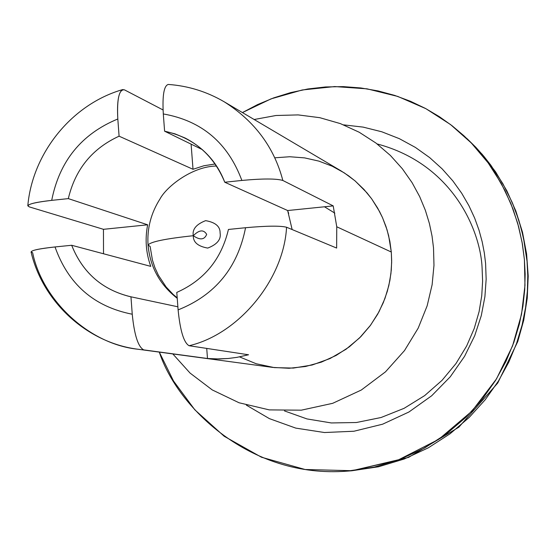 <?xml version="1.0" encoding="UTF-8"?>
<svg xmlns="http://www.w3.org/2000/svg" width="556" height="556" viewBox="0 0 556 556"><rect width="100%" height="100%" fill="white"/><g stroke="black" fill="none" stroke-linecap="round" stroke-linejoin="round"><path stroke-width="0.83" d="M31.094 251.986C31.56 250.29 39.539 248.615 55.023 246.947C68.256 284.248 93.999 306.676 132.245 314.23C93.999 306.676 68.256 284.248 55.023 246.947L71.675 245.272C82.531 272.489 101.984 289.606 130.041 296.626L130.959 296.814C102.485 290.037 82.726 272.857 71.675 245.272L150.766 266.373C145.908 252.883 144.88 239.024 147.66 224.805L103.458 229.315L103.52 253.765L103.458 229.315L29.405 206.922L27.835 205.824C28.731 203.864 36.682 202.043 51.701 200.362C59.457 161.115 81.496 133.989 117.816 118.984L119.088 136.185L117.816 118.984C81.496 133.989 59.457 161.115 51.701 200.362L68.319 198.617C75.262 169.323 92.185 148.515 119.088 136.185L193.022 169.288L191.097 144.136L193.022 169.288L203.864 165.764L215.193 163.971L203.864 165.764L193.022 169.288L119.088 136.185C92.185 148.515 75.262 169.323 68.319 198.617L147.66 224.805C144.88 239.024 145.908 252.883 150.766 266.373L71.675 245.272L55.023 246.947C35.89 249.095 28.425 251.034 32.644 252.771C42.534 300.615 89.495 344.484 138.326 349.279L272.739 367.412L289.092 368.28L305.508 366.501L321.382 362.13L336.151 355.43L349.376 346.798L360.761 336.727L370.185 325.712L377.663 314.23L383.299 302.679L387.303 291.372L389.881 280.537L391.264 270.32L391.667 260.806L391.299 252.021L336.755 226.778L333.204 205.894L287.66 210.536L292.136 229.545L287.66 210.536L224.77 182.236C217.264 162.651 204.038 147.903 185.085 138.006L174.952 133.85L164.604 131.202L202.488 149.696L164.604 131.202C193.203 137.492 213.254 154.499 224.77 182.236L241.867 180.443C227.897 142.864 201.71 120.701 163.304 113.945L164.604 131.202L163.304 113.945C201.71 120.701 227.897 142.864 241.867 180.443C262.717 178.518 276.381 178.525 282.837 180.471C274.15 147.298 254.606 121.076 224.207 101.797C254.606 121.076 274.15 147.298 282.837 180.471L333.204 205.894L336.755 226.778L336.637 248.059L286.562 227.23C280.092 225.666 266.428 225.833 245.557 227.724L228.433 229.454C221.364 259.242 204.149 280.224 176.787 292.407C204.149 280.224 221.364 259.242 228.433 229.454L245.557 227.724C237.641 267.77 215.158 295.16 178.108 309.887C215.158 295.16 237.641 267.77 245.557 227.724C266.428 225.833 280.092 225.666 286.562 227.23C283.796 279.612 238.712 334.184 189.082 345.728C238.712 334.184 283.796 279.612 286.562 227.23L336.637 248.059L336.755 226.778L391.299 252.021L389.867 241.339L387.059 229.843L382.535 217.695L379.512 211.468L371.749 198.944L366.925 192.786L355.284 181.075L348.452 175.717L340.96 170.831L224.207 101.797C206.769 91.629 188.136 85.846 168.294 84.442C163.937 85.645 162.269 95.479 163.304 113.945M130.959 296.814L177.871 306.794L130.959 296.814L132.245 314.23L130.959 296.814M176.787 292.407L178.108 309.887C180.186 330.813 183.841 342.76 189.082 345.728L248.56 354.777L236.967 357.355L228.134 358.502L219.259 358.961L207.492 358.502L143.747 349.891C138.145 346.951 134.309 335.066 132.245 314.23C134.309 335.066 138.145 346.951 143.747 349.891L207.492 358.502L216.305 358.961L228.134 358.502L236.967 357.355L248.56 354.777L189.082 345.728C183.841 342.76 180.186 330.813 178.108 309.887L176.787 292.407M117.816 118.984C116.85 101.838 118.47 92.053 122.667 89.606L124.447 89.85L163.061 109.956L124.447 89.85C119.06 89.127 116.843 98.836 117.816 118.984M334.865 213.143L324.468 206.783M433.513 247.893L432.04 236.071L429.399 223.505L425.361 210.3L419.676 196.609L412.093 182.667L402.377 168.802L390.368 155.43L375.967 143.059L359.232 132.258L340.383 123.62L319.825 117.691L298.12 114.904L275.978 115.502L254.168 119.512L275.978 115.502L298.12 114.904L319.825 117.691L340.383 123.62L359.232 132.258L375.967 143.059L390.368 155.43L402.377 168.802L412.093 182.667L419.676 196.609L425.361 210.3L429.399 223.505L432.04 236.071L433.513 247.893L433.979 265.316L432.123 284.714L427.147 305.835L418.195 328.13L404.483 350.607L385.496 371.839L361.289 390.034L332.683 403.315L301.303 410.175L269.34 409.897L239.038 402.759L212.246 389.923L190.062 373.069L172.819 353.936L190.062 373.069L212.246 389.923L239.038 402.759L269.34 409.897L301.303 410.175L332.683 403.315L361.289 390.034L385.496 371.839L404.483 350.607L418.195 328.13L427.147 305.835L432.123 284.714L433.979 265.316L433.513 247.893M274.713 157.814L289.725 156.743L304.598 157.883L318.894 161.115L332.217 166.223L344.282 172.881L354.895 180.742L363.985 189.45L371.547 198.666L377.663 208.097L382.452 217.514L386.059 226.723L388.63 235.598L391.299 252.021L391.66 262.265L390.938 273.489L388.818 285.624L384.947 298.502L378.977 311.826L370.595 325.156L359.607 337.881L345.999 349.279L330.021 358.55L312.201 364.993L293.318 368.079L274.323 367.613L256.135 363.728L239.553 356.889M68.319 198.617L51.701 200.362C32.575 202.62 25.145 204.81 29.405 206.922L103.458 229.315L147.66 224.805L68.319 198.617M287.66 210.536L333.204 205.894L282.837 180.471C276.381 178.525 262.717 178.518 241.867 180.443L224.77 182.236L287.66 210.536M206.721 348.41L207.492 358.502L206.721 348.41M463.787 135.657L472.642 144.358L480.669 153.352L487.897 162.547L494.34 171.867L505.008 190.583L512.993 209.007L518.658 226.799L522.348 243.716L524.412 259.624L522.07 242.124L517.733 223.429L510.943 203.732L501.234 183.383L488.147 162.887L471.314 142.982L450.541 124.558L425.889 108.677L397.776 96.431L366.995 88.828L334.691 86.569L302.249 89.975L271.078 98.857L242.43 112.569L257.63 104.563L273.726 97.87L290.552 92.63L307.899 88.967L325.552 86.951L343.281 86.618L360.858 87.959L378.052 90.92L394.663 95.403L410.516 101.296L425.451 108.441L439.351 116.663L452.153 125.795L463.787 135.657L475.776 147.229L483.727 156.139L490.878 165.25L502.902 183.751L512.097 202.196L518.817 220.162L523.404 237.37L527.053 261.383L527.783 275.713L527.373 291.149L525.573 307.642L522.084 325.093L516.6 343.337L508.809 362.116L498.44 381.062L485.256 399.708L469.139 417.486L450.11 433.736L428.37 447.788L404.309 458.978L378.525 466.769L351.733 470.779L378.525 466.769L404.309 458.978L428.37 447.788L450.11 433.736L469.139 417.486L485.256 399.708L498.44 381.062L508.809 362.116L516.6 343.337L522.084 325.093L525.573 307.642L527.373 291.149L527.783 275.713L527.053 261.383L525.01 245.627L521.354 228.877L515.746 211.259L512.097 202.196L502.902 183.751L490.878 165.25L483.727 156.139L475.776 147.229L467.005 138.611L482.281 154.408L495.632 171.908L506.884 190.882L515.871 211.058L522.48 232.172L526.601 253.939L528.2 276.054L527.241 298.245L523.738 320.193L517.74 341.606L497.752 383.014L458.832 427.203L408.556 457.4L351.733 470.779L347.382 471.113C249.533 478.841 177.162 406.846 159.301 352.108L173.521 380.999L194.85 409.841L224.193 436.272L261.466 457.227L305.098 469.5L351.927 470.71L397.825 460.18L438.781 439.316L472.03 411.065L496.487 378.907L512.562 345.915L521.528 314.307L524.975 285.36L524.412 259.624L525.149 274.101L524.732 289.69L522.911 306.342L519.387 323.967L513.848 342.392L505.981 361.358L495.507 380.499L482.191 399.333L465.921 417.285L446.704 433.701L424.756 447.893L400.466 459.193L374.424 467.061L347.382 471.113M343.608 124.864L363.117 127.109L381.84 131.8L399.368 138.68L415.388 147.416L429.698 157.619L442.18 168.906L452.841 180.902L461.723 193.28L468.944 205.755L474.657 218.098L479.008 230.135L482.17 241.749L484.318 252.841L485.59 263.356L486.152 279.23L484.901 296.709L481.287 315.648L474.699 335.741L464.524 356.403L450.27 376.787L431.685 395.761L408.917 412.003L382.618 424.193L353.95 431.234L324.454 432.526L295.778 428.113L269.389 418.626L246.343 405.129L269.389 418.626L295.778 428.113L324.454 432.526L353.95 431.234L382.618 424.193L408.917 412.003L431.685 395.761L450.27 376.787L464.524 356.403L474.699 335.741L481.287 315.648L484.901 296.709L486.152 279.23L485.59 263.356L484.318 252.841L482.17 241.749L479.008 230.135L474.657 218.098L468.944 205.755L461.723 193.28L452.841 180.902L442.18 168.906L429.698 157.619L415.388 147.416L399.368 138.68L381.84 131.8L363.117 127.109L343.608 124.864M377.135 143.948C453.258 164.138 480.467 231.136 482.08 267.658L482.608 281.1L481.739 295.799L479.091 311.673L474.212 328.52L466.651 345.978L456.017 363.506L442.034 380.353L424.652 395.615L404.122 408.312L381.062 417.514L356.41 422.511L331.32 422.949L306.995 418.932L284.491 410.926L306.995 418.932L331.32 422.949L356.41 422.511L381.062 417.514L404.122 408.312L424.652 395.615L442.034 380.353L456.017 363.506L466.651 345.978L474.212 328.52L479.091 311.673L481.739 295.799L482.608 281.1L482.08 267.658C480.467 231.136 453.258 164.138 377.135 143.948M287.584 210.502L288.682 213.407L287.584 210.502M177.197 297.849L173.124 294.388L166.133 286.965L158.397 275.269L154.867 267.533L152.434 260.069L150.12 246.419L148.042 245.099C150.155 241.832 165.236 238.705 193.293 235.709C199.18 229.809 203.642 229.364 206.679 234.361C204.448 239.886 199.986 240.338 193.293 235.709C192.119 229.329 196.233 224.311 205.63 220.649C215.45 222.358 220.273 226.48 220.1 233.006C221.267 239.4 217.153 244.425 207.735 248.08C197.915 246.343 193.106 242.221 193.293 235.709C199.986 240.338 204.448 239.886 206.679 234.361C203.642 229.364 199.18 229.809 193.293 235.709C165.236 238.705 150.155 241.832 148.042 245.099L150.12 246.419M193.293 235.709C193.106 242.221 197.915 246.343 207.735 248.08C217.153 244.425 221.267 239.4 220.1 233.006C220.273 226.48 215.45 222.358 205.63 220.649C196.233 224.311 192.119 229.329 193.293 235.709M138.326 349.279C87.257 343.059 42.784 302.151 31.067 251.993M27.8 205.817C32.443 152.921 72.03 104.069 122.661 89.592M177.232 298.315C159.829 284.714 150.099 266.977 148.042 245.099C146.986 228.481 150.989 213.073 160.052 198.867C166.564 186.559 192.425 166.237 216.576 166.029"/></g></svg>
